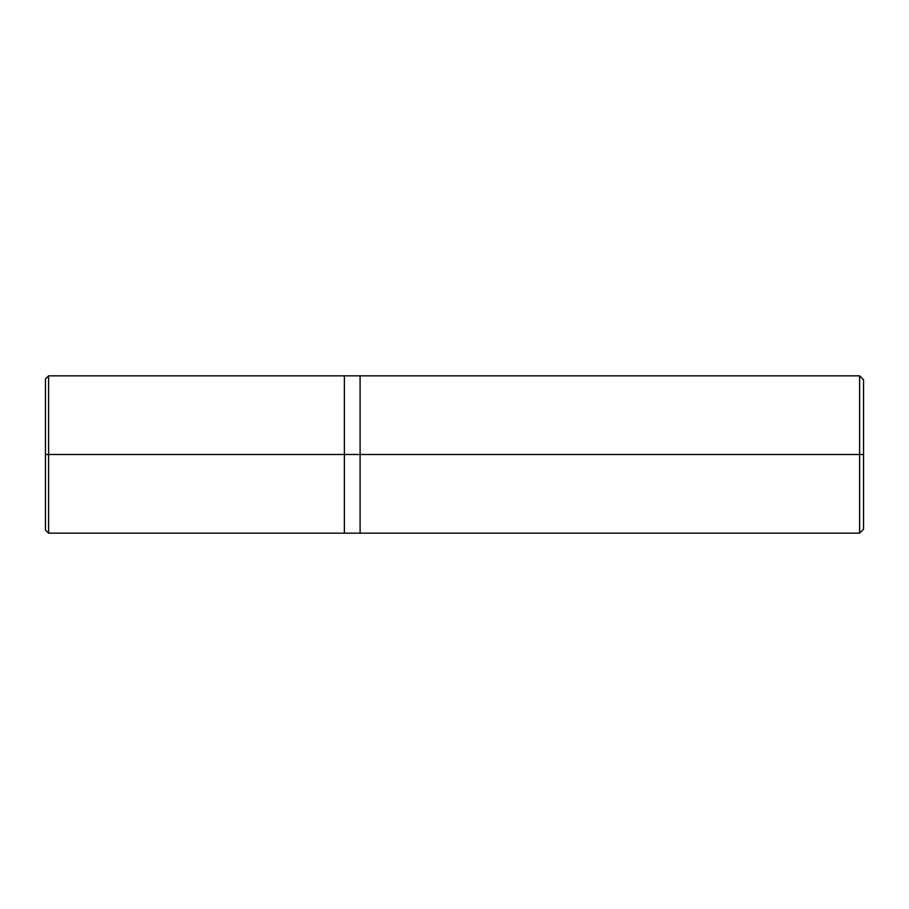 <?xml version="1.0" encoding="UTF-8"?>
<svg xmlns="http://www.w3.org/2000/svg" width="909" height="909" viewBox="0 0 909 909"><rect width="100%" height="100%" fill="white"/><g stroke="black" fill="none" stroke-linecap="round" stroke-linejoin="round"><path stroke-width="0.68" stroke-dasharray="4.54 3.41" d="M344.375 454.5L344.375 533.163L344.375 375.837L344.375 533.163L344.375 454.5L48.597 454.5L48.597 375.837L48.597 454.5L48.597 375.837L48.597 454.5L344.375 454.5L344.375 375.837L344.375 454.5L344.375 375.837L344.375 454.5L360.1 454.5L360.1 375.837L360.1 454.5L360.1 375.837L360.1 454.5L360.1 375.837L360.1 454.5L360.1 375.837L360.1 454.5L859.619 454.5L859.619 375.837L859.619 454.5L859.619 375.837L859.619 454.5L863.55 454.5L863.55 379.769L863.55 529.231L863.55 454.5L859.619 454.5L859.619 533.163L859.619 454.5L360.1 454.5L360.1 533.163L360.1 454.5L344.375 454.5L344.375 533.163L344.375 454.5M45.45 454.5L45.45 378.985L45.45 454.5L48.597 454.5L48.597 533.163L48.597 454.5L45.45 454.5L45.45 530.015L45.45 454.5M48.597 454.5L48.597 533.163L48.597 454.5M360.1 454.5L360.1 533.163L360.1 454.5M859.619 454.5L859.619 533.163L859.619 454.5"/><path stroke-width="1.36" d="M344.375 454.5L344.375 533.163L344.375 375.837L344.375 454.5L48.597 454.5L48.597 375.837L48.597 454.5L45.45 454.5L45.45 378.985L45.45 530.015L45.45 454.5L48.597 454.5L48.597 375.837L48.597 533.163L48.597 454.5L48.597 533.163L48.597 454.5L344.375 454.5L344.375 533.163L344.375 375.837L344.375 533.163L344.375 454.5L360.1 454.5L360.1 375.837L360.1 454.5L344.375 454.5M863.55 454.5L863.55 529.231L863.55 379.769L863.55 454.5L859.619 454.5L859.619 375.837L859.619 454.5L360.1 454.5L360.1 375.837L360.1 533.163L360.1 454.5L360.1 533.163L360.1 454.5L859.619 454.5L859.619 375.837L859.619 533.163L859.619 454.5L859.619 533.163L859.619 454.5L863.55 454.5L863.55 529.231L863.55 454.5M45.45 378.985L48.597 375.837L859.619 375.837L863.55 379.769M45.45 530.015L48.597 533.163L859.619 533.163L863.55 529.231"/></g></svg>
